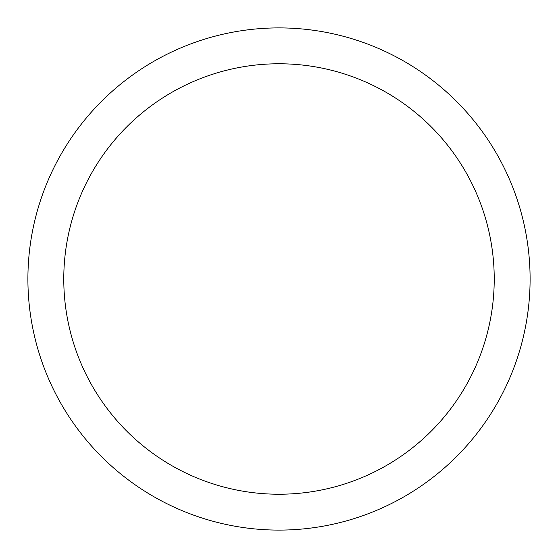 <?xml version="1.0" encoding="UTF-8"?>
<svg xmlns="http://www.w3.org/2000/svg" width="558" height="558" viewBox="0 0 558 558"><rect width="100%" height="100%" fill="white"/><g stroke="black" fill="none" stroke-linecap="round" stroke-linejoin="round"><path stroke-width="0.84" d="M279 27.9A251.1 251.1 0 0 1 530.1 279A251.1 251.1 0 0 1 279 530.1A251.1 251.1 0 0 1 27.9 279A251.1 251.1 0 0 1 279 27.9M279 63.772A215.228 215.228 0 0 1 494.228 279A215.228 215.228 0 0 1 279 494.228A215.228 215.228 0 0 1 63.772 279A215.228 215.228 0 0 1 279 63.772"/></g></svg>
